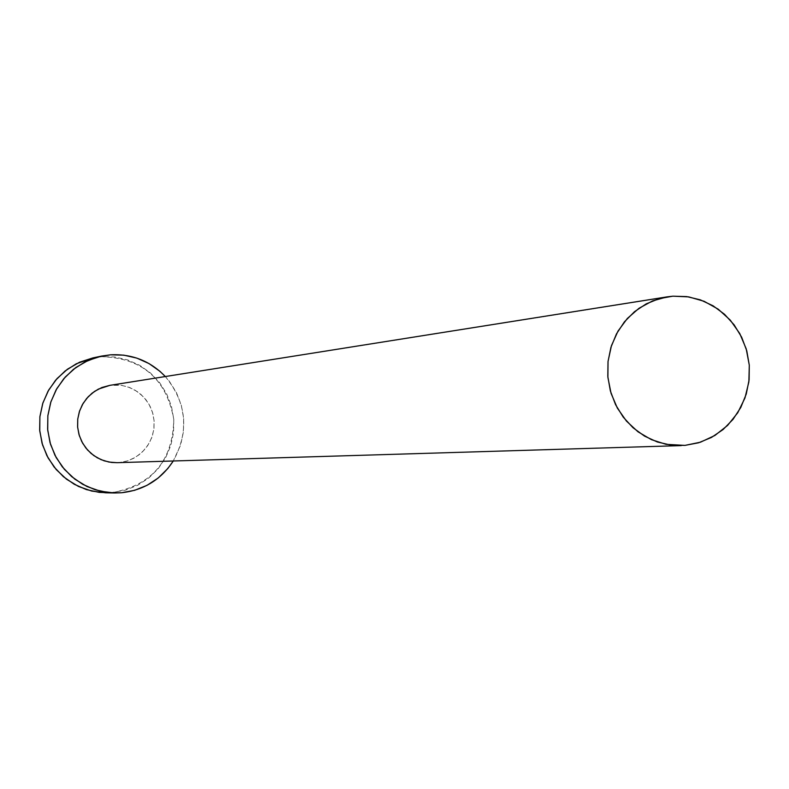 <?xml version="1.0" encoding="UTF-8"?>
<svg xmlns="http://www.w3.org/2000/svg" width="789" height="789" viewBox="0 0 789 789"><rect width="100%" height="100%" fill="white"/><g stroke="black" fill="none" stroke-linecap="round" stroke-linejoin="round"><path stroke-width="0.59" stroke-dasharray="3.94 2.96" d="M109.987 385.328L672.879 296.181L112.837 384.993L120.362 385.16L127.7 386.817L134.584 389.884L140.758 394.253L145.965 399.747L150.018 406.157L152.77 413.249L154.111 420.744L153.983 428.348L152.395 435.784L149.417 442.757L145.146 449.01L139.761 454.306L133.449 458.429L126.467 461.22L119.07 462.581L127.493 460.904L135.333 457.373L142.198 452.166L147.74 445.538L151.685 437.836L153.845 429.423L154.111 420.744L152.464 412.203L148.993 404.244L143.864 397.262L137.335 391.6L129.731 387.547L121.427 385.308L109.819 385.348M117.097 462.689L684.941 445.391L117.236 462.689M105.608 492.809L112.492 492.592C152.445 484.831 172.88 460.401 173.777 419.294C166.321 378.858 142.257 357.979 101.574 356.677L110.421 354.823L92.905 357.91M165.325 376.54C186.806 402.913 189.459 431.07 173.274 460.993L180.622 445.065L183.423 431.879L183.65 418.377L181.273 405.092L176.401 392.508L169.211 381.117L165.325 376.54M110.046 492.75L125.451 490.176L137.68 485.255L148.717 478.026L158.135 468.755L165.591 457.807L170.799 445.598L173.56 432.599L173.777 419.294L171.44 406.197L166.637 393.8L159.556 382.576L150.443 372.95L139.663 365.297L127.611 359.912L114.76 356.993L101.574 356.677L93.201 357.841"/><path stroke-width="1.18" d="M672.879 296.181L688.758 296.891L704.113 301.29L718.177 309.15L730.249 320.087L739.747 333.53L746.197 348.817L749.294 365.199L748.869 381.856L744.964 397.972L737.745 412.746L727.576 425.439L714.952 435.429L700.504 442.185L684.941 445.391L666.084 444.335L651.428 439.66L638.015 431.81L626.466 421.109L617.343 408.071L611.051 393.297L607.905 377.467L608.043 361.332L611.465 345.641L617.994 331.124L627.344 318.46L639.051 308.243L652.582 300.915L667.287 296.832L672.879 296.181L659.17 298.646L646.201 303.883L634.474 311.704L624.434 321.823L616.485 333.846L610.933 347.308L608.003 361.687L607.806 376.422L610.361 390.94L615.568 404.668L623.202 417.085L632.985 427.707L644.524 436.11L657.365 441.998L671.015 445.124L684.941 445.391L698.6 442.787L711.491 437.431L723.099 429.532L733.001 419.393L740.822 407.41L746.256 394.036L749.116 379.785L749.294 365.199L746.779 350.819L741.66 337.209L734.145 324.861L724.499 314.269L713.098 305.816L700.366 299.85L686.785 296.595L672.879 296.181M110.421 354.823C131.95 353.719 150.255 360.958 165.325 376.54L159.98 371.353L149.042 363.581L136.822 358.107L123.784 355.149L110.421 354.823L97.234 357.151L84.758 362.043L73.456 369.321L63.781 378.72L56.098 389.855L50.723 402.321L47.863 415.625L47.626 429.246L50.032 442.659L54.983 455.332L62.272 466.792L71.631 476.576L82.687 484.308L95.005 489.703L108.113 492.553L121.486 492.76L114.513 492.987L100.45 491.222L87.027 486.547L74.837 479.16L64.402 469.366L56.177 457.59L50.535 444.345L47.715 430.212L47.843 415.803L50.92 401.739L56.798 388.632L65.221 377.063L75.823 367.526L88.131 360.435L101.623 356.076L110.421 354.823M173.274 460.993C160.926 479.712 143.667 490.304 121.486 492.76L134.633 490.314L147.04 485.324L158.234 477.976L167.791 468.567L173.274 460.993M101.347 356.135L92.905 357.91L79.61 362.2L67.469 369.193L57.015 378.592L48.711 389.993L42.912 402.903L39.884 416.76L39.756 430.962L42.537 444.888L48.099 457.936L56.197 469.534L66.493 479.189L78.515 486.468L91.741 491.074L105.608 492.809L114.188 492.977M117.236 462.689L111.545 462.453L104.178 460.835L97.264 457.788L91.06 453.438L85.814 447.935L81.721 441.495L78.949 434.384L77.598 426.849L77.726 419.206L79.334 411.74L82.342 404.737L86.652 398.475L92.076 393.188L98.418 389.085L109.987 385.328M93.201 357.841L76.277 363.788L65.142 370.968L55.595 380.219L48.03 391.196L42.724 403.485L39.904 416.592L39.667 430.005L42.044 443.221L46.916 455.717L54.106 466.999L63.337 476.635L74.235 484.259L86.376 489.584L99.296 492.385L110.046 492.75M667.287 296.832L109.819 385.348L101.86 387.517L94.552 391.374L88.22 396.719L83.161 403.317L79.62 410.872L77.746 419.018L77.647 427.391L79.314 435.597L82.667 443.26L87.559 450.016L93.763 455.559L100.982 459.632L108.882 462.048L117.097 462.689L681.301 445.598"/></g></svg>
